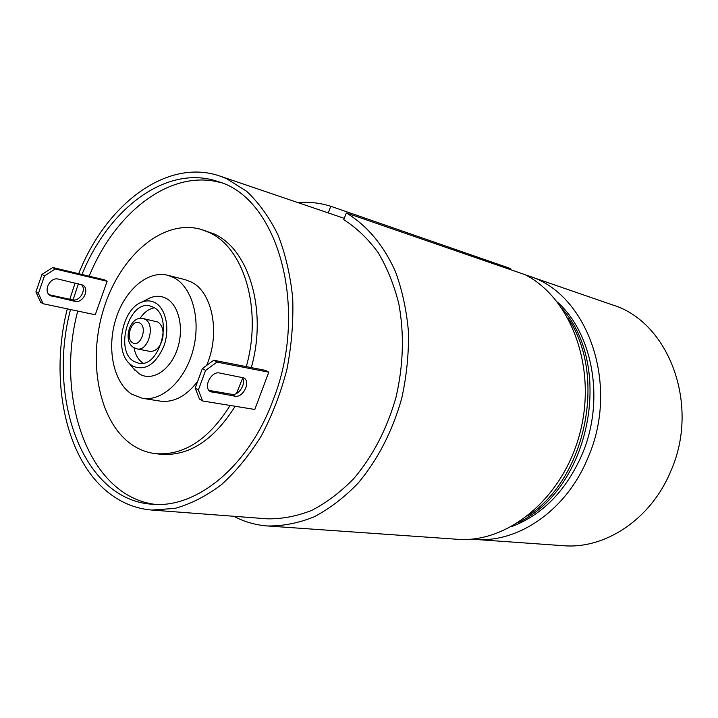 <?xml version="1.0" encoding="UTF-8"?>
<svg xmlns="http://www.w3.org/2000/svg" width="718" height="718" viewBox="0 0 718 718"><rect width="100%" height="100%" fill="white"/><g stroke="black" fill="none" stroke-linecap="round" stroke-linejoin="round"><path stroke-width="1.08" d="M525.693 275.003L528.502 275.918C587.243 293.222 620.11 384.157 588.195 457.178C566.942 510.031 518.342 543.32 474.616 539.389L471.672 539.128M582.226 454.135C604.978 400.761 593.149 333.987 557.392 302.045C593.149 333.987 604.978 400.761 582.226 454.135C566.26 490.565 542.664 514.752 511.44 526.698C542.664 514.752 566.26 490.565 582.226 454.135M528.502 275.918L612.499 304.917C668.718 321.7 700.409 404.952 670.765 471.196C651.038 519.195 605.148 549.405 563.244 545.698L474.616 539.389M143.259 318.559L145.198 319.313C155.833 324.473 148.249 351.937 137.057 348.903L133.79 347.62C122.06 341.023 130.075 315.103 143.259 318.559L157.906 322.05C162.259 325.11 163.866 330.468 162.726 338.133M162.645 338.546C160.15 347.377 155.869 351.649 149.82 351.362L137.057 348.903M173.944 277.678C192.227 287.11 201.184 319.519 193.124 349.872C185.253 380.289 162.259 401.694 142.505 398.319L131.816 394.227C113.65 382.703 106.659 349.388 115.517 320.084C124.178 290.691 147.405 270.085 167.68 275.254L173.944 277.678M132.857 367.813L139.193 373.809C151.615 381.752 169.484 371 176.888 350.402C184.481 329.921 179.365 305.374 166.414 298.509C161.173 295.726 155.626 295.556 149.775 298.015L146.831 299.514M154.415 307.825C148.949 308.74 144.147 312.276 140.028 318.415M134.024 347.763C135.397 355.006 138.412 360.131 143.061 363.129L143.097 363.146M142.505 398.319L160.24 401.111C173.765 402.789 186.231 396.228 197.629 381.42M206.56 365.48C220.614 333.646 212.618 292.163 191.347 282.066L185.091 279.652L167.68 275.254M246.283 366.62C262.528 309.736 244.156 247.943 209.333 232.578L201.255 229.437C163.327 218.398 120.274 255.446 103.886 308.255C87.129 360.921 98.752 422.202 132.175 444.882C139.319 449.692 147.055 452.609 155.402 453.632C183.539 455.876 208.453 439.82 230.137 405.455M236.446 393.473L242.666 378.251M155.402 453.632L160.527 454.243C188.654 456.477 213.542 440.493 235.181 406.28M251.291 367.598C267.482 310.948 249.092 249.37 214.278 234.023L201.255 229.437M221.27 182.776C171.36 168.317 115.311 211.702 89.176 276.197M77.732 311.056C54.64 398.382 89.095 496.659 155.483 504.413M268.774 372.193L254.8 409.466L202.611 400.976L198.383 389.964L205.59 370.407L202.377 368.522L213.74 360.248L265.57 370.389L268.774 372.193L216.962 362.105L205.59 370.407M107.126 281.285L55.25 268.981L52.728 267.527L104.595 279.858L107.126 281.285L95.252 314.762L43.125 303.741L38.395 293.384L44.48 275.909L41.967 274.438L35.9 291.876L38.395 293.384M70.517 309.539C46.778 399.029 83.252 499.674 151.785 504.207C196.131 508.9 248.518 466.835 273.028 400.276C309.593 308.264 277.758 197.531 217.787 181.51C167.106 164.009 108.786 208.023 81.996 274.491M78.388 283.736L73.074 299.962M344.272 218.362L220.13 176.143L226.556 178.656L246.642 191.293C258.947 202.88 269.429 217.473 278.09 235.091C285.477 254.199 290.35 275.191 292.711 298.069C293.5 321.601 291.571 345.367 286.931 369.357C280.774 392.952 272.31 415.022 261.531 435.566C249.649 454.763 236.348 471.08 221.638 484.506C206.425 496.003 190.889 503.964 175.039 508.389L151.83 510.058C137.174 508.829 123.783 503.83 111.649 495.034C66.101 462.554 48.923 381.473 67.286 308.848M220.13 176.143C167.114 157.61 106.174 204.109 78.666 273.693M75.094 282.973L69.825 299.289M151.83 510.058L267.338 518.827C282.066 519.087 296.92 516.242 311.899 510.31C326.699 502.609 340.655 492.027 353.794 478.583C372.866 456.101 386.921 429.05 395.968 397.449C403.408 365.318 404.36 334.13 398.84 303.876C394.038 284.777 387.119 267.661 378.099 252.53C368.038 238.825 356.604 227.875 343.769 219.681L346.3 212.959C366.629 225.111 383.699 245.215 395.456 271.637C402.259 290.26 406.594 310.382 408.47 331.994C408.838 354.064 406.594 376.151 401.748 398.248C392.396 431.383 377.776 459.762 357.887 483.402C344.182 497.547 329.598 508.685 314.143 516.825C298.491 523.108 282.964 526.159 267.572 525.98C255.599 525.082 244.335 521.851 233.781 516.278M297.934 202.602C309.108 201.686 320.057 202.907 330.783 206.272L510.462 268.523L510.076 269.51M346.3 212.959L525.145 274.707C571.25 298.311 597.116 367.849 579.982 432.927C563.235 498.121 507.797 543.508 457.151 539.272L267.572 525.98M330.783 206.272L328.288 212.923M234.992 396.201C243.097 398.095 251.049 381.796 243.914 377.928L219.511 373.001C211.236 370.901 202.952 387.397 210.221 391.507L234.992 396.201L231.815 394.326C239.013 396.022 247.001 382.541 241.975 377.192M216.962 362.105L213.74 360.248M202.377 368.522L195.197 388.034L198.383 389.964M202.611 400.976L199.433 399.046L195.197 388.034M209.001 390.404L231.815 394.326M35.9 291.876L40.639 302.224L43.125 303.741M55.25 268.981L44.48 275.909M74.878 301.336C83.01 303.57 90.028 289.058 82.741 285.073L58.346 279.105C50.063 276.69 42.766 291.311 50.143 295.52L74.878 301.336L72.374 299.846C79.815 301.91 87.004 289.345 81.215 284.4M41.967 274.438L52.728 267.527M49.183 294.748L72.374 299.846M153.58 307.322L150.134 305.985C128.953 299.81 114.225 350.958 134.06 361.477L138.439 363.164C159.584 368.756 173.738 316.817 153.58 307.322M155.214 302.781C150.852 300.429 146.23 300.277 141.338 302.323C122.527 309.287 114.35 349.289 128.917 363.084L132.444 365.965C145.009 371.296 155.483 364.726 163.839 346.238C170.166 329.104 165.975 308.578 155.214 302.781M139.786 323.046C147.908 327.166 140.387 348.006 132.686 342.791C124.69 338.582 132.058 318.02 139.786 323.046M568.135 318.37C607.132 375.514 586.032 478.664 527.73 515.91M49.793 294.918L52.297 296.417M212.357 392.342L209.171 390.439M562.221 308.677C614.339 367.517 589.532 488.841 518.486 522.498M128.917 363.084L134.975 370.353M141.338 302.323L149.775 298.015"/></g></svg>

